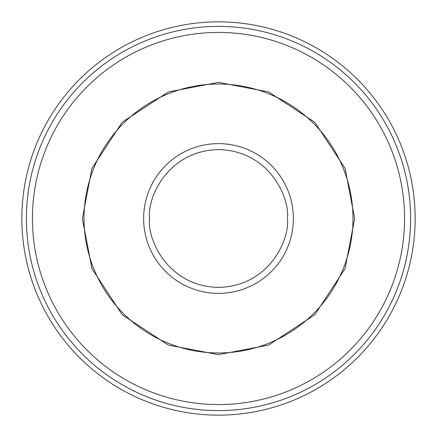 <?xml version="1.0" encoding="UTF-8"?>
<svg xmlns="http://www.w3.org/2000/svg" width="437" height="437" viewBox="0 0 437 437"><rect width="100%" height="100%" fill="white"/><g stroke="black" fill="none" stroke-linecap="round" stroke-linejoin="round"><path stroke-width="0.66" d="M82.358 218.5L91.917 168.387L122.234 122.234L168.387 91.917L218.5 82.358L268.613 91.917L314.766 122.234L345.083 168.387L354.642 218.5L345.083 268.613L314.766 314.766L268.613 345.083L218.5 354.642L168.387 345.083L122.234 314.766L91.917 268.613L82.358 218.5M218.5 404.564A186.064 186.064 0 0 0 404.564 218.5A186.064 186.064 0 0 0 218.5 32.436A186.064 186.064 0 0 0 32.436 218.5A186.064 186.064 0 0 0 218.5 404.564M218.5 410.611A192.111 192.111 0 0 0 410.611 218.5A192.111 192.111 0 0 0 218.5 26.389A192.111 192.111 0 0 0 26.389 218.5A192.111 192.111 0 0 0 218.5 410.611M84.024 218.5A134.476 134.476 0 0 1 218.5 84.024A134.476 134.476 0 0 1 352.976 218.5A134.476 134.476 0 0 1 218.5 352.976A134.476 134.476 0 0 1 84.024 218.5M21.85 218.5A196.65 196.65 0 0 1 218.5 21.85A196.65 196.65 0 0 1 415.15 218.5A196.65 196.65 0 0 1 218.5 415.15A196.65 196.65 0 0 1 21.85 218.5M287.388 218.5C290.157 238.651 269.487 286.448 218.5 287.388C167.513 286.448 146.843 238.651 149.612 218.5C146.843 198.349 167.513 150.552 218.5 149.612C269.487 150.552 290.157 198.349 287.388 218.5M293.374 218.5A74.874 74.874 0 0 1 218.5 293.374A74.874 74.874 0 0 1 143.626 218.5A74.874 74.874 0 0 1 218.5 143.626A74.874 74.874 0 0 1 293.374 218.5"/></g></svg>
